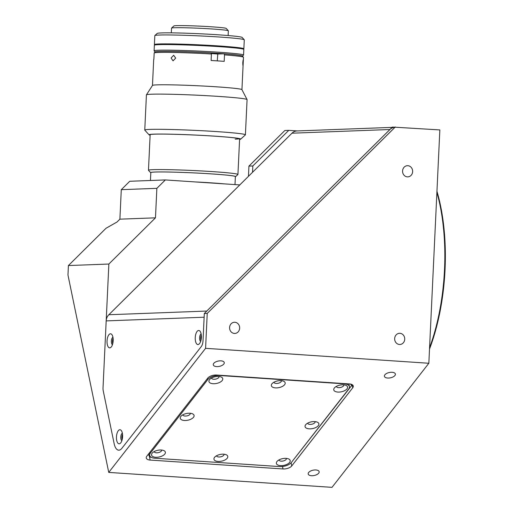 <?xml version="1.0" encoding="UTF-8"?>
<svg xmlns="http://www.w3.org/2000/svg" width="513" height="513" viewBox="0 0 513 513"><rect width="100%" height="100%" fill="white"/><g stroke="black" fill="none" stroke-linecap="round" stroke-linejoin="round"><path stroke-width="0.77" d="M387.655 378.036A5.598 2.719 168.3 0 0 395.382 374.035A5.598 2.719 168.3 0 0 392.137 372.291A5.598 2.719 168.3 0 0 384.417 376.298A5.598 2.719 168.3 0 0 387.655 378.036M216.537 366.59A5.598 2.719 168.3 0 0 224.264 362.582A5.598 2.719 168.3 0 0 221.02 360.844A5.598 2.719 168.3 0 0 213.299 364.846A5.598 2.719 168.3 0 0 216.537 366.59M311.429 475.711A5.598 2.719 168.3 0 0 319.157 471.704A5.598 2.719 168.3 0 0 315.912 469.966A5.598 2.719 168.3 0 0 308.191 473.974A5.598 2.719 168.3 0 0 311.429 475.711M229.587 327.512A5.598 5.04 87.9 0 0 234.832 333.444A5.598 5.04 87.9 0 0 239.654 328.185A5.598 5.04 87.9 0 0 234.409 322.254A5.598 5.04 87.9 0 0 229.587 327.512M402.57 170.951A5.598 5.04 87.9 0 0 407.816 176.876A5.598 5.04 87.9 0 0 412.638 171.624A5.598 5.04 87.9 0 0 407.393 165.693A5.598 5.04 87.9 0 0 402.57 170.951M394.664 338.561A5.598 5.04 87.9 0 0 399.909 344.486A5.598 5.04 87.9 0 0 404.731 339.234A5.598 5.04 87.9 0 0 399.492 333.303A5.598 5.04 87.9 0 0 394.664 338.561M121.286 189.669L129.763 181.269L165.333 179.935L156.863 188.335L121.286 189.669L119.895 219.166L155.471 217.833L156.863 188.335M436.954 191.291A128.75 55.834 93.8 0 1 429.516 349.039M429.573 347.737A129.872 56.321 -86.2 0 0 436.903 192.388M201.397 336.278A2.796 1.212 -86.2 0 0 201.205 339.151M113.187 339.587A2.796 1.212 -86.2 0 0 112.995 342.46M122.613 435.537A2.796 1.212 -86.2 0 0 122.421 438.41M119.895 219.166L117.028 222.007L106.044 228.253L68.415 265.554L108.865 264.035L103.036 387.655A6.72 2.911 -86.2 0 0 103.267 390.989L114.149 443.668A13.434 5.829 -86.2 0 0 121.908 448.272L201.288 346.551A6.72 2.911 -86.2 0 0 203.026 340.69L204.309 313.514L392.407 127.057L439.846 129.924L428.842 363.262L205.585 348.327L207.233 313.405L395.331 126.948M204.309 313.514L207.233 313.405M349.379 383.929L216.512 375.035A6.72 3.264 168.3 0 0 207.784 378.081L146.801 456.217A6.72 3.264 168.3 0 0 146.263 457.981A6.72 3.264 168.3 0 0 150.155 460.071L283.022 468.959A6.72 3.264 168.3 0 0 291.75 465.913L352.732 387.777A6.72 3.264 168.3 0 0 353.271 386.013A6.72 3.264 168.3 0 0 349.379 383.929M428.842 363.262L332.001 487.35L108.743 472.409L205.585 348.327M68.415 265.554L67.966 275.026L108.743 472.409M108.865 264.035L155.471 217.833M297.412 130.93L288.761 130.353L252.832 165.968L252.537 172.285M248.452 176.331L248.933 166.109L252.832 165.968M248.933 166.109L284.862 130.501L288.761 130.353M165.333 179.935L239.795 184.917M193.504 417.287A7.054 3.424 168.3 0 0 192.522 413.811A7.054 3.424 168.3 0 0 181.031 416.19A7.054 3.424 168.3 0 0 180.82 416.441A7.054 3.424 168.3 0 0 184.334 420.48A7.054 3.424 168.3 0 0 193.504 417.287M182.852 414.812A3.809 1.847 168.3 0 0 182.859 414.85A3.809 1.847 168.3 0 0 185.988 416.03A3.809 1.847 168.3 0 0 190.009 414.312A3.809 1.847 168.3 0 0 190.317 413.311A3.809 1.847 168.3 0 0 190.304 413.273M318.316 425.636A7.054 3.424 168.3 0 0 317.335 422.167A7.054 3.424 168.3 0 0 305.844 424.54A7.054 3.424 168.3 0 0 305.633 424.79A7.054 3.424 168.3 0 0 309.153 428.836A7.054 3.424 168.3 0 0 318.316 425.636M307.665 423.161A3.809 1.847 168.3 0 0 307.672 423.206A3.809 1.847 168.3 0 0 310.807 424.379A3.809 1.847 168.3 0 0 314.822 422.667A3.809 1.847 168.3 0 0 315.129 421.667A3.809 1.847 168.3 0 0 315.117 421.622M347.012 388.867A7.054 3.424 168.3 0 0 346.031 385.398A7.054 3.424 168.3 0 0 334.54 387.77A7.054 3.424 168.3 0 0 334.329 388.02A7.054 3.424 168.3 0 0 337.849 392.067A7.054 3.424 168.3 0 0 347.012 388.867M336.361 386.392A3.809 1.847 168.3 0 0 336.368 386.436A3.809 1.847 168.3 0 0 339.503 387.61A3.809 1.847 168.3 0 0 343.518 385.891A3.809 1.847 168.3 0 0 343.825 384.891A3.809 1.847 168.3 0 0 343.813 384.853M284.606 384.692A7.054 3.424 168.3 0 0 283.625 381.217A7.054 3.424 168.3 0 0 272.134 383.596A7.054 3.424 168.3 0 0 271.922 383.846A7.054 3.424 168.3 0 0 275.443 387.886A7.054 3.424 168.3 0 0 284.606 384.692M273.955 382.217A3.809 1.847 168.3 0 0 273.961 382.256A3.809 1.847 168.3 0 0 277.097 383.435A3.809 1.847 168.3 0 0 281.111 381.717A3.809 1.847 168.3 0 0 281.419 380.717A3.809 1.847 168.3 0 0 281.406 380.678M222.2 380.518A7.054 3.424 168.3 0 0 221.218 377.042A7.054 3.424 168.3 0 0 209.727 379.415A7.054 3.424 168.3 0 0 209.516 379.665A7.054 3.424 168.3 0 0 213.03 383.711A7.054 3.424 168.3 0 0 222.2 380.518M211.548 378.036A3.809 1.847 168.3 0 0 211.555 378.081A3.809 1.847 168.3 0 0 214.691 379.261A3.809 1.847 168.3 0 0 218.705 377.542A3.809 1.847 168.3 0 0 219.013 376.542A3.809 1.847 168.3 0 0 219 376.497M164.808 454.056A7.054 3.424 168.3 0 0 163.827 450.587A7.054 3.424 168.3 0 0 152.335 452.96A7.054 3.424 168.3 0 0 152.124 453.21A7.054 3.424 168.3 0 0 155.638 457.256A7.054 3.424 168.3 0 0 164.808 454.056M154.156 451.581A3.809 1.847 168.3 0 0 154.163 451.626A3.809 1.847 168.3 0 0 157.292 452.799A3.809 1.847 168.3 0 0 161.313 451.081A3.809 1.847 168.3 0 0 161.621 450.081A3.809 1.847 168.3 0 0 161.608 450.042M227.214 458.231A7.054 3.424 168.3 0 0 226.233 454.762A7.054 3.424 168.3 0 0 214.742 457.134A7.054 3.424 168.3 0 0 214.53 457.384A7.054 3.424 168.3 0 0 218.044 461.431A7.054 3.424 168.3 0 0 227.214 458.231M216.563 455.756A3.809 1.847 168.3 0 0 216.569 455.8A3.809 1.847 168.3 0 0 219.705 456.974A3.809 1.847 168.3 0 0 223.719 455.262A3.809 1.847 168.3 0 0 224.027 454.261A3.809 1.847 168.3 0 0 224.014 454.217M289.621 462.412A7.054 3.424 168.3 0 0 288.639 458.936A7.054 3.424 168.3 0 0 277.148 461.309A7.054 3.424 168.3 0 0 276.937 461.559A7.054 3.424 168.3 0 0 280.457 465.605A7.054 3.424 168.3 0 0 289.621 462.412M278.969 459.93A3.809 1.847 168.3 0 0 278.976 459.975A3.809 1.847 168.3 0 0 282.112 461.155A3.809 1.847 168.3 0 0 286.126 459.436A3.809 1.847 168.3 0 0 286.434 458.436A3.809 1.847 168.3 0 0 286.421 458.391M291.294 462.572L351.687 385.475L350.456 384.064M148.154 454.486L150.566 457.263L151.258 457.307M344.261 383.846L219.442 375.497A8.958 4.348 168.3 0 0 207.803 379.556L150.412 453.094A8.958 4.348 168.3 0 0 149.693 455.448A8.958 4.348 168.3 0 0 154.875 458.231L279.694 466.58A8.958 4.348 168.3 0 0 291.333 462.527L348.725 388.982A8.958 4.348 168.3 0 0 349.443 386.635A8.958 4.348 168.3 0 0 344.261 383.846L344.204 383.583M149.251 453.075A8.958 4.348 168.3 0 0 149.296 453.53L149.693 455.448M349.443 386.635L349.045 384.718A8.958 4.348 168.3 0 0 348.68 383.878M201.385 337.4A7.054 3.059 -86.2 0 0 200.192 331.443A7.054 3.059 -86.2 0 0 197.095 331.43A7.054 3.059 -86.2 0 0 195.241 337.631A7.054 3.059 -86.2 0 0 199.365 343.781A7.054 3.059 -86.2 0 0 201.385 337.4M201.154 333.969A3.809 1.648 -86.2 0 0 199.576 337.772A3.809 1.648 -86.2 0 0 200.654 341.408M201.32 335.085A3.809 1.648 -86.2 0 0 200.679 337.849A3.809 1.648 -86.2 0 0 200.968 340.324M122.601 436.659A7.054 3.059 -86.2 0 0 121.408 430.702A7.054 3.059 -86.2 0 0 118.317 430.689A7.054 3.059 -86.2 0 0 116.457 436.89A7.054 3.059 -86.2 0 0 120.587 443.04A7.054 3.059 -86.2 0 0 122.601 436.659M122.37 433.222A3.809 1.648 -86.2 0 0 120.792 437.031A3.809 1.648 -86.2 0 0 121.87 440.667M122.536 434.344A3.809 1.648 -86.2 0 0 121.902 437.102A3.809 1.648 -86.2 0 0 122.184 439.577M113.174 340.709A7.054 3.059 -86.2 0 0 111.988 334.758A7.054 3.059 -86.2 0 0 108.891 334.745A7.054 3.059 -86.2 0 0 107.037 340.94A7.054 3.059 -86.2 0 0 111.161 347.096A7.054 3.059 -86.2 0 0 113.174 340.709M112.943 337.278A3.809 1.648 -86.2 0 0 111.366 341.081A3.809 1.648 -86.2 0 0 112.45 344.723M113.117 338.4A3.809 1.648 -86.2 0 0 112.475 341.158A3.809 1.648 -86.2 0 0 112.764 343.633M106.178 320.894L204.136 317.22L203.026 340.69A6.72 2.911 93.8 0 1 201.288 346.551L121.908 448.272A13.434 5.829 93.8 0 1 114.149 443.668L103.267 390.989A6.72 2.911 93.8 0 1 103.036 387.655L106.178 320.894A8.958 8.061 -92.1 0 1 108.839 314.732L291.974 133.194A8.958 8.061 -92.1 0 1 297.033 130.943L392.079 127.378M394.984 127.269A8.958 8.061 87.9 0 0 389.925 129.513L206.79 311.058L108.839 314.732M243.861 48.78L244.284 39.841A44.785 1.828 -177.3 0 0 244.252 39.764A44.785 1.828 -177.3 0 0 208.701 36.365A44.785 1.828 -177.3 0 0 159.286 35.038A44.785 1.828 -177.3 0 0 154.862 35.544A44.785 1.828 -177.3 0 0 154.817 35.621L154.4 44.56A44.785 1.828 2.7 0 1 158.87 43.977A44.785 1.828 2.7 0 1 209.169 45.356A44.785 1.828 2.7 0 1 243.861 48.78A44.785 1.828 2.7 0 1 243.63 48.953M154.862 35.544L157.202 33.422A42.547 1.738 2.7 0 1 161.409 32.935A42.547 1.738 2.7 0 1 208.349 34.198A42.547 1.738 2.7 0 1 242.123 37.423L244.252 39.764M171.31 32.864L171.534 28.119A28.439 1.161 2.7 0 1 171.56 28.074L173.901 25.951A26.195 1.071 2.7 0 1 176.491 25.65A26.195 1.071 2.7 0 1 205.399 26.426A26.195 1.071 2.7 0 1 226.195 28.414L228.323 30.754A28.439 1.161 2.7 0 1 228.349 30.799L228.125 35.544M171.56 28.074A28.439 1.161 2.7 0 1 174.375 27.747A28.439 1.161 2.7 0 1 205.751 28.593A28.439 1.161 2.7 0 1 228.323 30.754M155.157 52.018L154.137 50.896A44.785 1.828 2.7 0 1 154.105 50.819A44.785 1.828 2.7 0 1 158.575 50.229A44.785 1.828 2.7 0 1 208.874 51.614A44.785 1.828 2.7 0 1 243.566 55.038A44.785 1.828 2.7 0 1 243.528 55.109L242.437 56.103M154.105 50.819L154.368 45.227A44.785 1.828 2.7 0 1 158.838 44.644A44.785 1.828 2.7 0 1 209.137 46.029A44.785 1.828 2.7 0 1 243.835 49.447L243.566 55.038M242.36 56.173A43.663 1.783 -177.3 0 0 209.439 52.813A43.663 1.783 -177.3 0 0 159.524 51.415A43.663 1.783 -177.3 0 0 155.17 52.005M217.781 54.038A29.106 1.193 -177.3 0 0 211.241 53.551M154.599 45.061L154.612 44.791A44.56 1.821 2.7 0 1 159.056 44.214A44.56 1.821 2.7 0 1 209.112 45.586A44.56 1.821 2.7 0 1 243.63 48.992L243.643 48.767A44.56 1.821 2.7 0 0 209.124 45.362A44.56 1.821 2.7 0 0 159.068 43.99A44.56 1.821 2.7 0 0 154.618 44.567L154.612 44.791A44.56 1.821 2.7 0 1 159.056 44.214A44.56 1.821 2.7 0 1 209.112 45.586A44.56 1.821 2.7 0 1 243.63 48.992L243.617 49.254M235.364 176.767A42.547 1.738 -177.3 0 0 235.557 176.671A42.547 1.738 -177.3 0 0 228.259 175.273A42.547 1.738 -177.3 0 0 179.826 172.317A42.547 1.738 -177.3 0 0 150.636 172.663A42.547 1.738 -177.3 0 0 150.816 172.778M150.636 172.663L148.501 170.329A44.785 1.828 2.7 0 1 148.469 170.252A44.785 1.828 2.7 0 1 180.101 169.989A44.785 1.828 2.7 0 1 230.215 173.073A44.785 1.828 2.7 0 1 237.936 174.471A44.785 1.828 2.7 0 1 237.897 174.542L235.557 176.671M242.79 62.586C242.854 66.28 242.989 66.363 243.2 62.836C243.329 59.155 243.194 59.072 242.79 62.586C242.854 66.28 242.989 66.363 243.2 62.836C243.329 59.155 243.194 59.072 242.79 62.586M175.709 58.097L173.644 55.269L171.079 58.007L173.048 60.829L175.709 58.097M211.42 54A44.785 1.828 -177.3 0 0 158.466 52.467A44.785 1.828 -177.3 0 0 154.182 52.897L155.362 51.832A43.663 1.783 -177.3 0 1 210.978 52.903L211.42 54L211.112 60.483A44.785 1.828 2.7 0 1 224.2 61.355L224.508 54.878L224.066 53.775L217.794 54.012L217.268 60.867M239.59 139.433A45.901 1.879 -177.3 0 0 240.687 139.145L245.361 134.893A50.383 2.058 -177.3 0 0 245.413 134.816L247.074 99.618A50.383 2.058 -177.3 0 0 247.061 99.567L241.924 89.634A44.785 1.828 -177.3 0 0 206.726 86.222A44.785 1.828 -177.3 0 0 156.94 84.869A44.785 1.828 -177.3 0 0 152.483 85.414L146.436 94.822A50.383 2.058 -177.3 0 0 146.423 94.867L144.762 130.065A50.383 2.058 -177.3 0 0 144.801 130.155L149.059 134.823A45.901 1.879 -177.3 0 0 150.123 135.214M241.937 89.653L243.463 57.27A44.785 1.828 -177.3 0 0 243.431 57.193A44.785 1.828 -177.3 0 0 224.508 54.878M247.061 99.567A50.383 2.058 -177.3 0 0 207.464 95.732A50.383 2.058 -177.3 0 0 151.45 94.212A50.383 2.058 -177.3 0 0 146.436 94.822M245.413 134.816A50.383 2.058 -177.3 0 0 206.38 130.962A50.383 2.058 -177.3 0 0 149.79 129.411A50.383 2.058 -177.3 0 0 144.762 130.065M240.687 139.145A45.901 1.879 -177.3 0 0 206.079 135.618A45.901 1.879 -177.3 0 0 153.605 134.149A45.901 1.879 -177.3 0 0 149.059 134.823M239.597 139.279A45.234 1.847 -177.3 0 0 240.02 138.965A45.234 1.847 -177.3 0 0 204.116 135.535A45.234 1.847 -177.3 0 0 154.208 134.188A45.234 1.847 -177.3 0 0 149.738 134.707A45.234 1.847 -177.3 0 0 150.129 135.06M235.159 139.158A44.785 1.828 -177.3 0 0 239.475 138.715M243.431 57.193L242.367 56.026A43.663 1.783 -177.3 0 0 224.066 53.775M152.47 85.434L153.688 59.534A44.785 1.828 2.7 0 1 153.874 59.38L154.182 52.897M150.45 180.493L150.822 172.599A42.322 1.731 2.7 0 1 155.048 172.047A42.322 1.731 2.7 0 1 202.584 173.356A42.322 1.731 2.7 0 1 235.371 176.587L234.992 184.597M194.722 181.903A42.322 1.731 2.7 0 1 224.527 183.898M149.264 455.762L150.155 460.071M282.516 466.509L283.022 468.959M291.108 462.797L291.75 465.913M352.072 384.609L352.732 387.777M207.56 378.363L207.803 379.556M150.168 451.908L150.412 453.094M291.974 133.194L389.925 129.513M239.622 138.76L237.936 174.471M150.155 134.541L148.469 170.252"/></g></svg>
